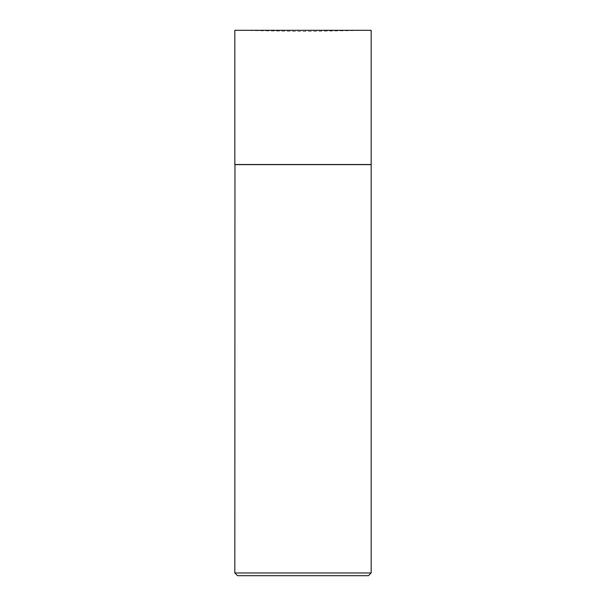 <?xml version="1.0" encoding="UTF-8"?>
<svg xmlns="http://www.w3.org/2000/svg" width="606" height="606" viewBox="0 0 606 606"><rect width="100%" height="100%" fill="white"/><g stroke="black" fill="none" stroke-linecap="round" stroke-linejoin="round"><path stroke-width="0.45" stroke-dasharray="3.03 2.27" d="M234.825 30.3L371.175 30.3L303 31.489L234.825 30.3M234.825 164.506L371.175 164.506M371.039 164.506L234.961 164.506L371.039 164.506M237.552 575.7L368.448 575.7M234.825 572.973L371.175 572.973M234.825 164.643L371.175 164.643"/><path stroke-width="0.91" d="M371.175 30.3L234.825 30.3L234.825 164.506L371.175 164.506L371.175 30.3M234.961 164.506L234.825 572.973L371.175 572.973L371.175 164.643L234.825 164.643M371.175 572.973L368.448 575.7L237.552 575.7L234.825 572.973"/></g></svg>

